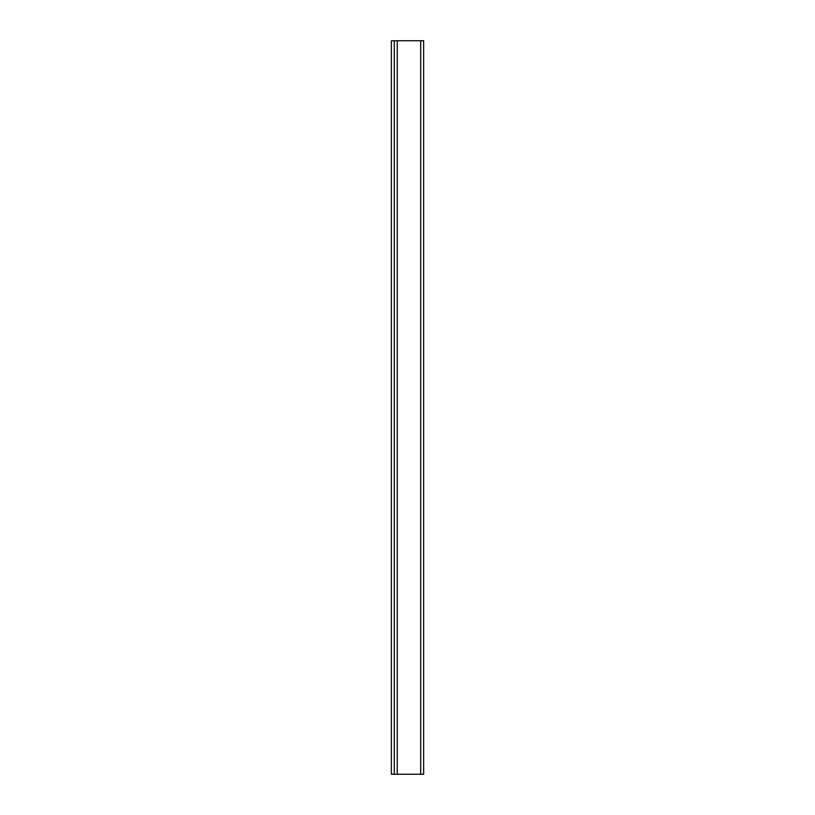 <?xml version="1.0" encoding="UTF-8"?>
<svg xmlns="http://www.w3.org/2000/svg" width="815" height="815" viewBox="0 0 815 815"><rect width="100%" height="100%" fill="white"/><g stroke="black" fill="none" stroke-linecap="round" stroke-linejoin="round"><path stroke-width="1.22" d="M394.297 40.75L394.297 774.25L423.637 774.25L423.637 40.75L394.297 40.75M394.297 774.179L391.363 774.179L391.363 40.821L394.297 40.821M420.703 40.75L420.703 774.25M397.231 40.75L397.231 774.25"/></g></svg>
